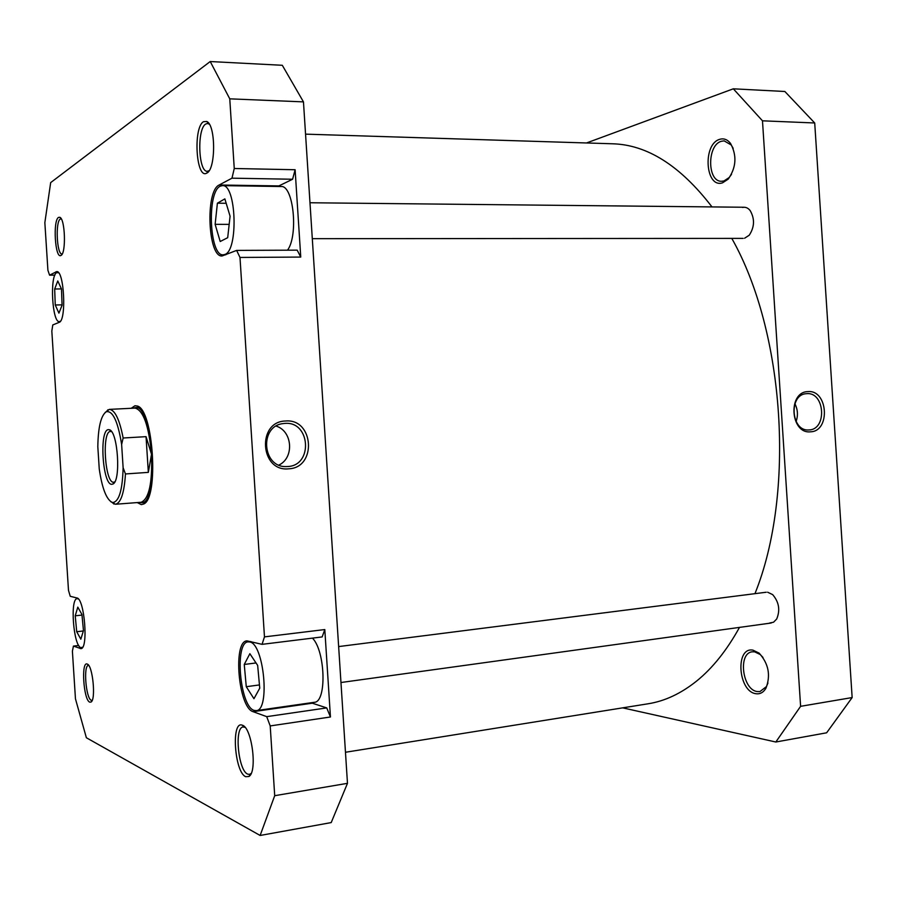 <?xml version="1.0" encoding="UTF-8"?>
<svg xmlns="http://www.w3.org/2000/svg" width="897" height="897" viewBox="0 0 897 897"><rect width="100%" height="100%" fill="white"/><g stroke="black" fill="none" stroke-linecap="round" stroke-linejoin="round"><path stroke-width="1.35" d="M345.468 752.258L648.015 703.797C664.722 701.185 680.924 693.605 696.621 681.058C712.543 668.187 726.839 650.303 739.498 627.384M754.949 593.668C795.448 493.653 784.886 331.991 731.795 238.4M711.994 206.915C680.318 165.665 647.085 144.619 612.281 143.778L305.552 134.146M755.801 693.695C737.984 691.363 735.08 646.625 752.964 650.157L759.12 653.117C768.617 663.668 770.882 675.396 765.915 688.279C763.336 692.54 759.961 694.345 755.801 693.695M762.988 657.445L760.219 654.53L754.601 651.816L752.269 651.816C737.805 652.96 742.324 689.782 757.18 691.553L759.927 691.587L766.419 686.597L767.944 683.009M722.567 182.809C705.3 188.706 702.396 144.013 719.73 139.327C723.801 138.116 727.389 139.472 730.506 143.374C737.065 155.529 736.302 167.447 728.218 179.12L722.567 182.809M733.174 148.33L731.212 144.978L724.148 140.863L721.39 141.266C706.926 145 707.161 181.979 721.603 181.272L723.969 180.959L729.126 177.572L731.504 174.354M810.563 431.805C790.335 434.26 787.566 391.742 807.939 391.619C827.987 389.556 830.712 431.311 810.563 431.805M806.751 393.671L806.369 393.705C788.429 394.388 790.975 431.704 808.836 429.943L809.116 429.932C827.303 429.495 824.848 391.798 806.751 393.671M586.492 142.971L733.32 88.814L784.864 91.494L814.711 122.979L852.15 697.563L826.63 732.804L775.827 742.01L622.686 707.856M742.581 207.465C745.407 206.815 747.907 207.824 750.105 210.481C754.904 218.778 754.612 227.031 749.219 235.238L744.588 238.232M767.619 592.211L772.653 594.61C779.033 602.066 780.379 610.207 776.667 619.042L773.539 622.226L769.626 623.011M733.32 88.814L762.484 120.815L800.606 706.32L775.827 742.01M762.484 120.815L814.711 122.979M852.15 697.563L800.606 706.32M796.099 421.534C798.195 415.434 797.803 409.503 794.899 403.74M58.63 272.834L56.78 272.621C49.604 275.278 52.138 322.942 59.37 321.631L60.458 321.182M78.342 598.961L77.198 598.658C69.843 598.277 73.419 645.997 80.887 647.623L82.681 647.163M254.109 710.39L256.206 710.626C270.333 710.637 263.909 643.485 249.702 641.972L248.177 641.871C234.285 641.994 239.847 706.645 254.109 710.39M256.206 710.626L314.264 702.306C326.856 702.396 325.465 651.099 312.459 638.126M224.721 254.501C238.568 251.025 236.371 183.829 222.4 185.623L220.314 186.161C206.68 191.846 209.416 256.464 223.162 254.815L224.721 254.501M287.511 250.185C298.611 235.395 293.409 184.838 281.03 186.52L222.4 185.623M206.815 173.076L206.534 173.222C196.062 179.187 193.023 127.452 203.507 121.7L206.714 121.476C215.863 124.739 215.897 169.511 206.815 173.076M209.304 124.19L207.499 123.472L205.772 123.999C196.869 128.697 198.315 172.258 207.33 171.282L209.136 170.677M245.733 776.701C234.566 772.452 230.978 720.56 242.156 725.157L242.414 725.247C251.9 727.512 257.607 772.07 248.906 776.488L245.733 776.701M245.06 727.355L243.188 726.974C234.095 727.153 238.232 770.702 247.695 774.122L249.433 774.403L251.138 773.461M89.7 702.138C83.567 700.03 80.977 661.246 87.155 664.027L87.256 664.072C92.727 665.148 96.136 700.019 90.956 702.082L89.7 702.138M88.736 665.451L88.422 665.439C83.23 665.226 85.91 698.55 91.236 700.265L92.212 700.299M60.985 255.432L60.873 255.488C55.109 259.042 52.732 220.348 58.54 217.399L59.796 217.287C65.189 218.666 66.243 253.593 60.985 255.432M61.276 218.89L60.29 219.059C55.244 221.503 56.836 254.804 61.949 253.929L62.252 253.885M131.231 408.292L134.942 405.747L137.319 406.027C153.409 409.402 159.105 498.654 143.576 504.047L141.3 504.63L137.241 502.578M285.56 421.007C313.905 418.305 317.112 467.898 288.643 468.817C259.995 472.069 256.721 421.399 285.56 421.007M287.623 466.53C313.322 465.722 310.429 420.951 284.842 423.406L283.015 423.608C259.11 426.153 262.305 467.741 286.311 466.575L287.623 466.53M278.889 465.061C294.463 457.862 292.579 431.053 276.153 426.109M311.024 702.777L326.732 707.912L330.444 716.983L324.804 629.559L322.158 636.926L262.059 644.349L246.989 640.862C232.659 640.985 238.389 707.778 253.111 711.68L266.712 716.647L326.732 707.912M300.753 257.069L239.992 257.45L236.64 250.398L297.176 250.151L300.753 257.069L295.113 169.735L292.601 179.243L277.756 186.464M78.734 645.47L73.431 646.087L80.887 648.632C88.579 649.17 84.542 598.434 76.884 597.963L70.235 596.292L68.486 590.349L51.824 331.071L52.788 324.938L59.157 322.348C66.681 320.801 64.214 270.098 56.668 271.612L49.582 275.177L54.885 275.121M73.431 646.087L72.399 651.188L75.46 698.841L86.37 737.749L260.13 835.466L274.706 795.695L270.21 725.931L266.712 716.647M262.059 644.349L264.469 636.881L324.804 629.559M239.992 257.45L264.469 636.881M292.601 179.243L231.987 178.178L219.16 185.006C205.099 190.915 207.936 257.663 222.108 255.97L236.64 250.398M231.987 178.178L234.252 168.501L295.113 169.735M49.582 275.177L47.911 270.277L44.85 222.658L50.669 182.618L210.223 61.534L229.767 98.838L234.252 168.501M260.13 835.466L331.206 822.583L347.475 783.328L303.466 101.877L282.308 65.29L210.223 61.534M330.444 716.983L270.21 725.931M347.475 783.328L274.706 795.695M229.767 98.838L303.466 101.877M143.027 502.578L146.592 500.963M140.706 408.696L136.916 407.552M220.202 241.506L227.692 237.694L230.081 216.211L224.855 198.876L217.399 203.193L215.134 224.34L220.202 241.506M244.253 664.464L246.271 686.71L253.952 698.707L259.749 688.178L257.663 665.417L249.859 653.7L244.253 664.464L256.026 662.95M76.716 631.723L80.82 639.213L83.466 630.636L81.941 614.467L77.804 607.134L75.225 615.802L76.716 631.723L83.365 630.961M55.255 304.991L58.922 313.143L62.072 305.238L61.489 289.013L57.767 280.952L54.672 289.013L55.255 304.991L62.061 304.857M229.172 224.385L215.134 224.34M226.179 203.283L217.399 203.193M259.446 684.927L246.271 686.71M81.997 615.073L75.225 615.802M61.444 288.912L54.672 289.013M105.162 412.474L109.4 409.38C114.962 409.951 119.536 419.493 123.147 438.005L121.633 444.452C117.877 421.31 112.753 410.411 106.261 411.745C100.957 415.502 98.143 427.151 97.818 446.728L99.242 468.862C102.056 488.136 106.328 499.293 112.035 502.32L113.078 502.499C119.155 501.311 122.497 489.728 123.124 467.752L125.457 473.952C124.257 492.879 120.916 502.982 115.455 504.26L110.858 501.737M139.629 502.387L141.591 502.712C159.161 504.26 152.748 403.829 135.514 407.597L133.619 408.169M123.147 438.005L146.043 436.66L151.515 454.23C148.801 425.66 143.318 410.277 135.077 408.101L109.4 409.38M108.391 429.652L109.367 429.764C117.944 431.188 121.151 481.554 112.831 484.055L111.901 484.29C102.583 485.557 98.995 429.708 108.391 429.652M111.587 431.692L110.398 431.457C101.608 431.468 104.96 483.461 113.661 482.238L114.794 481.857M121.633 444.452L123.124 467.752M146.043 436.66L148.341 472.371L125.457 473.952M115.455 504.26L141.087 502.275C149.003 499.035 152.479 483.023 151.515 454.23L148.341 472.371M312.089 703.226L253.111 711.68M278.698 185.914L219.16 185.006M81.616 648.363L80.136 648.531M57.442 271.791L55.906 271.813M731.212 144.978L730.506 143.374M729.126 177.572L728.218 179.12M760.219 654.53L759.12 653.117M766.419 686.597L765.915 688.279M57.509 272.419L58.26 272.419M81.616 647.712L82.367 647.634M208.541 171.024L206.534 173.222M244.433 727.086L242.156 725.157M88.545 665.193L87.155 664.027M62.106 254.165L60.873 255.488M144.854 502.466L145.516 502.41L144.854 502.466M138.788 407.44L139.45 407.406L138.788 407.44M139.203 407.832L137.319 406.027M145.213 502.017L143.576 504.047M61.108 218.621L59.796 217.287M92.088 700.591L90.956 702.082M250.599 773.92L248.906 776.488M208.709 123.808L206.714 121.476M223.162 254.815L225.786 254.804M248.177 641.871L250.857 641.546M77.198 598.658L77.949 598.579M59.37 321.631L60.133 321.608M111.306 431.569L109.367 429.764M114.524 482.014L112.831 484.055M137.376 407.507L135.514 407.597M143.442 502.567L141.591 502.712M112.035 502.32L113.997 504.08M106.261 411.745L107.976 409.75M744.263 207.252L309.981 202.756M743.153 238.389L312.302 238.68M771.263 623L340.961 682.516M766.229 592.233L338.64 646.58"/></g></svg>

